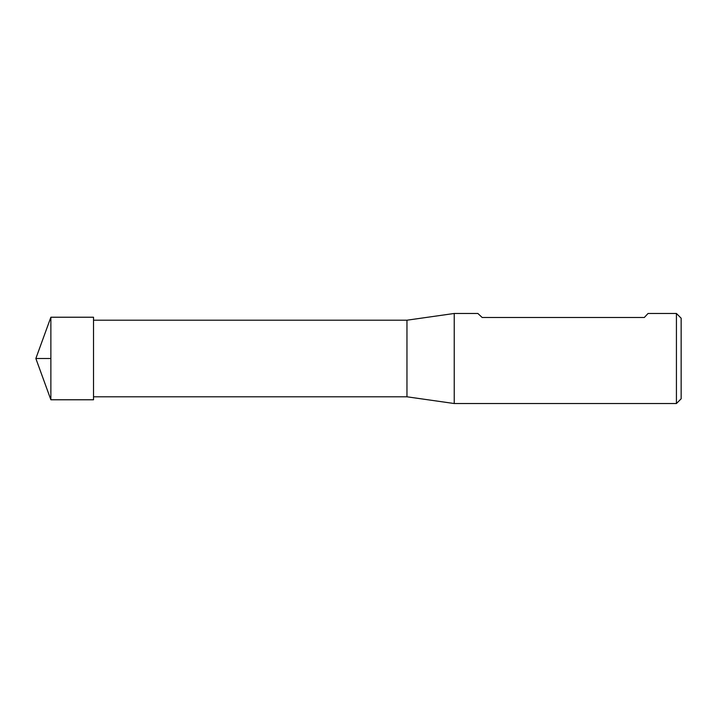 <?xml version="1.0" encoding="UTF-8"?>
<svg xmlns="http://www.w3.org/2000/svg" width="717" height="717" viewBox="0 0 717 717"><rect width="100%" height="100%" fill="white"/><g stroke="black" fill="none" stroke-linecap="round" stroke-linejoin="round"><path stroke-width="1.08" d="M676.427 403.528L676.427 313.472L648.06 313.472L644.314 317.488L482.174 317.488L477.872 313.472L454.228 313.472L454.228 403.528L676.427 403.528L681.15 398.804L681.15 318.196L676.427 313.472M93.524 320.203L406.96 320.203L406.96 396.797L454.228 403.528M50.871 358.5L50.871 399.772L93.524 399.772L93.524 317.228L50.871 317.228L50.871 358.5L35.85 358.5L50.871 358.5M93.524 396.797L406.96 396.797M406.96 320.203L454.228 313.472M50.871 317.228L35.85 358.5L50.871 399.772"/></g></svg>
